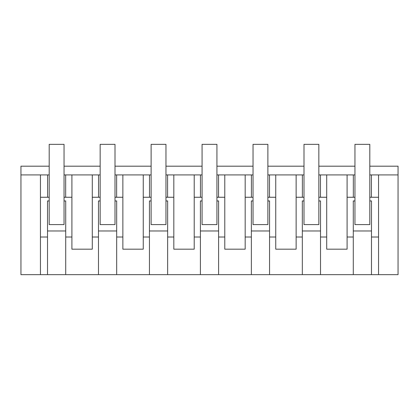 <?xml version="1.0" encoding="UTF-8"?>
<svg xmlns="http://www.w3.org/2000/svg" width="419" height="419" viewBox="0 0 419 419"><rect width="100%" height="100%" fill="white"/><g stroke="black" fill="none" stroke-linecap="round" stroke-linejoin="round"><path stroke-width="0.63" d="M49.196 166.186L20.95 166.186L20.95 274.655L40.454 274.655L40.454 174.922L47.572 174.922L47.572 197.26L49.196 197.26M40.454 197.26L47.572 197.26M49.196 174.922L47.572 174.922M64.049 174.922L98.533 174.922L98.533 197.26L100.157 197.26M100.157 174.922L98.533 174.922M40.454 274.655L116.681 274.655L116.681 237.023L122.872 237.023L122.872 249.174L143.251 249.174L143.251 174.922L115.005 174.922M143.251 174.922L149.494 174.922L149.494 197.26L151.118 197.26M151.118 174.922L149.494 174.922M116.681 274.655L167.642 274.655L167.642 237.023L173.827 237.023L173.827 249.174L194.212 249.174L194.212 174.922L165.966 174.922M194.212 174.922L200.45 174.922L200.45 197.26L202.073 197.26M202.073 174.922L200.45 174.922M167.642 274.655L218.598 274.655L218.598 237.023L224.788 237.023L224.788 249.174L245.173 249.174L245.173 174.922L216.927 174.922M245.173 174.922L251.41 174.922L251.41 197.26L253.034 197.26M253.034 174.922L251.41 174.922M218.598 274.655L269.558 274.655L269.558 237.023L275.749 237.023L275.749 249.174L296.128 249.174L296.128 174.922L267.882 174.922M296.128 174.922L302.371 174.922L302.371 197.26L303.995 197.26M303.995 174.922L302.371 174.922M269.558 274.655L320.519 274.655L320.519 237.023L326.71 237.023L326.71 249.174L347.089 249.174L347.089 174.922L318.843 174.922M347.089 174.922L353.332 174.922L353.332 197.26L354.951 197.26M354.951 174.922L353.332 174.922M320.519 274.655L398.05 274.655L398.05 174.922L369.804 174.922M20.95 174.922L40.454 174.922M40.454 237.023L47.52 237.023L47.52 200.947L49.196 200.947M47.52 274.655L47.52 237.023M71.911 174.922L71.911 249.174L92.29 249.174L92.29 174.922M92.29 197.26L98.533 197.26M116.629 174.922L116.629 197.26L115.005 197.26M122.872 174.922L122.872 197.26L116.629 197.26M122.872 237.023L122.872 197.26M143.251 197.26L149.494 197.26M167.59 174.922L167.59 197.26L165.966 197.26M173.827 174.922L173.827 197.26L167.59 197.26M173.827 237.023L173.827 197.26M194.212 197.26L200.45 197.26M218.55 174.922L218.55 197.26L216.927 197.26M224.788 174.922L224.788 197.26L218.55 197.26M224.788 237.023L224.788 197.26M245.173 197.26L251.41 197.26M269.506 174.922L269.506 197.26L267.882 197.26M275.749 174.922L275.749 197.26L269.506 197.26M275.749 237.023L275.749 197.26M296.128 197.26L302.371 197.26M320.467 174.922L320.467 197.26L318.843 197.26M326.71 174.922L326.71 197.26L320.467 197.26M326.71 237.023L326.71 197.26M347.089 197.26L353.332 197.26M371.428 174.922L371.428 197.26L369.804 197.26M371.428 197.26L378.546 197.26L378.546 174.922M378.546 274.655L378.546 197.26M369.804 166.186L398.05 166.186L398.05 174.922M64.049 166.186L100.157 166.186M115.005 166.186L151.118 166.186M165.966 166.186L202.073 166.186M216.927 166.186L253.034 166.186M267.882 166.186L303.995 166.186M318.843 166.186L354.951 166.186M65.668 174.922L65.668 197.26L64.049 197.26M65.668 197.26L71.911 197.26M65.72 274.655L65.72 200.947L64.049 200.947M353.28 274.655L353.28 200.947L354.951 200.947M347.089 237.023L353.28 237.023M320.519 237.023L320.519 200.947L318.843 200.947M302.319 274.655L302.319 200.947L303.995 200.947M296.128 237.023L302.319 237.023M269.558 237.023L269.558 200.947L267.882 200.947M251.358 274.655L251.358 200.947L253.034 200.947M245.173 237.023L251.358 237.023M218.598 237.023L218.598 200.947L216.927 200.947M200.402 274.655L200.402 200.947L202.073 200.947M194.212 237.023L200.402 237.023M167.642 237.023L167.642 200.947L165.966 200.947M149.442 274.655L149.442 200.947L151.118 200.947M143.251 237.023L149.442 237.023M116.681 237.023L116.681 200.947L115.005 200.947M98.481 274.655L98.481 200.947L100.157 200.947M92.29 237.023L98.481 237.023M65.72 237.023L71.911 237.023M371.48 274.655L371.48 237.023L378.546 237.023M371.48 237.023L371.48 200.947L369.804 200.947M65.72 230.974L47.52 230.974M320.519 230.974L302.319 230.974M269.558 230.974L251.358 230.974M218.598 230.974L200.402 230.974M167.642 230.974L149.442 230.974M116.681 230.974L98.481 230.974M371.48 230.974L353.28 230.974M49.196 144.346L64.049 144.346L64.049 224.605L49.196 224.605L49.196 144.346M100.157 144.346L115.005 144.346L115.005 224.605L100.157 224.605L100.157 144.346M151.118 144.346L165.966 144.346L165.966 224.605L151.118 224.605L151.118 144.346M202.073 144.346L216.927 144.346L216.927 224.605L202.073 224.605L202.073 144.346M253.034 144.346L267.882 144.346L267.882 224.605L253.034 224.605L253.034 144.346M303.995 144.346L318.843 144.346L318.843 224.605L303.995 224.605L303.995 144.346M354.951 144.346L369.804 144.346L369.804 224.605L354.951 224.605L354.951 144.346"/></g></svg>

